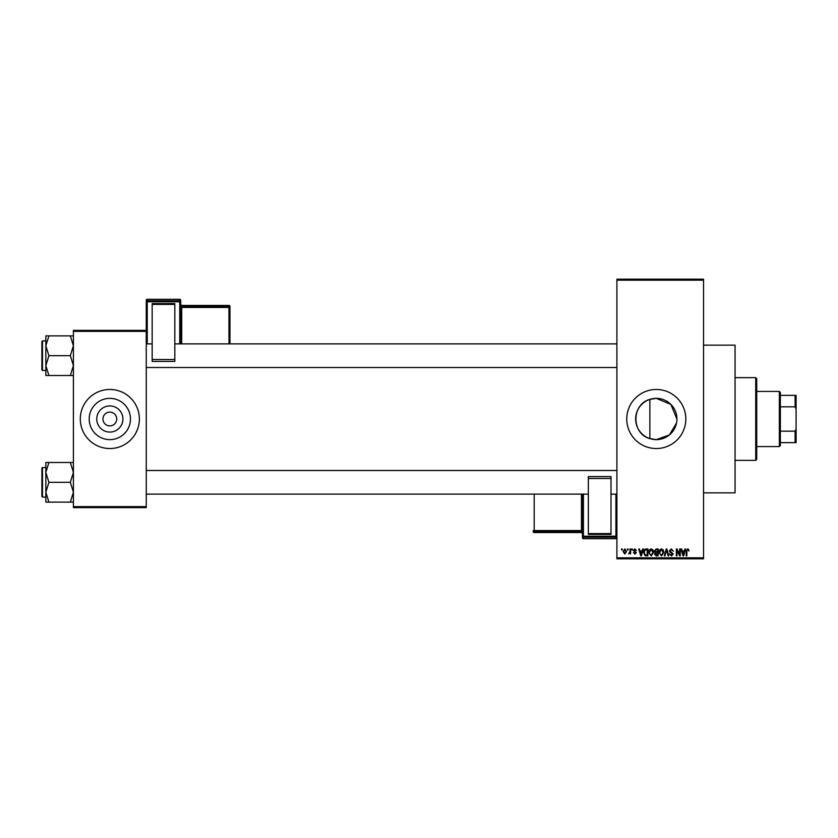 <?xml version="1.0" encoding="UTF-8"?>
<svg xmlns="http://www.w3.org/2000/svg" width="838" height="838" viewBox="0 0 838 838"><rect width="100%" height="100%" fill="white"/><g stroke="black" fill="none" stroke-linecap="round" stroke-linejoin="round"><path stroke-width="1.26" d="M676.926 419.01L670.871 404.398L656.29 398.364L649.869 399.391C631.36 404.136 631.276 433.812 649.869 438.609L656.29 439.636L669.394 434.932L676.528 423.043M656.29 398.364A20.636 20.636 0 0 0 635.654 419A20.636 20.636 0 0 0 656.29 439.636A20.636 20.636 0 0 0 676.926 419A20.636 20.636 0 0 0 656.29 398.364M656.29 389.461A29.54 29.54 0 0 0 626.751 419A29.54 29.54 0 0 0 656.29 448.54A29.54 29.54 0 0 0 685.83 419A29.54 29.54 0 0 0 656.29 389.461M703.543 345.151L735.052 345.151L735.052 492.849L703.543 492.849M109.841 432.073A13.073 13.073 0 0 1 96.758 419A13.073 13.073 0 0 1 109.841 405.927A13.073 13.073 0 0 1 122.914 419A13.073 13.073 0 0 1 109.841 432.073M109.841 412.107A6.893 6.893 0 0 0 102.948 419A6.893 6.893 0 0 0 109.841 425.893A6.893 6.893 0 0 0 116.733 419A6.893 6.893 0 0 0 109.841 412.107M109.841 398.364A20.636 20.636 0 0 0 89.205 419A20.636 20.636 0 0 0 109.841 439.636A20.636 20.636 0 0 0 130.477 419A20.636 20.636 0 0 0 109.841 398.364M109.841 389.461A29.54 29.54 0 0 0 80.301 419A29.54 29.54 0 0 0 109.841 448.54A29.54 29.54 0 0 0 139.37 419A29.54 29.54 0 0 0 109.841 389.461M627.463 549.948L627.463 548.963L628.091 548.963L628.091 549.948L627.463 549.948M629.977 551.561L629.977 548.963L630.595 548.963L630.595 553.981L629.977 553.174L628.626 553.803L629.977 551.561M631.758 549.948L631.758 548.963L632.386 548.963L632.386 549.948L631.758 549.948M633.371 550.493L634.89 548.88L636.419 550.493L634.848 549.592L633.999 550.367L636.325 552.64L634.911 554.065L633.465 552.64L634.89 553.352L635.696 552.745L633.371 550.493M642.107 551.027L642.652 548.963L643.312 548.963L641.405 555.856L640.745 555.856L638.745 548.963L639.404 548.963L639.939 551.027L642.107 551.027M651.189 548.88L652.98 549.958L653.598 552.326L651.178 555.95L648.769 552.41L649.387 549.927L651.189 548.88M661.475 548.88L663.277 549.958L663.895 552.326L661.475 555.95L659.066 552.41L659.684 549.927L661.475 548.88M687.6 548.88L688.585 549.361L688.962 551.027L687.569 549.686L686.898 550.199L686.814 555.856L686.186 555.856L686.186 551.184L687.6 548.88M616.904 557.825L703.543 557.825L703.543 558.81L616.904 558.81L616.904 279.19L703.543 279.19L703.543 280.175L616.904 280.175M703.543 557.825L703.543 280.175M684.363 551.027L684.897 548.963L685.557 548.963L683.651 555.856L682.991 555.856L680.99 548.963L681.65 548.963L682.195 551.027L684.363 551.027M679.649 554.484L679.649 548.963L680.278 548.963L680.278 555.856L679.608 555.856L676.968 550.336L676.968 555.856L676.339 555.856L676.339 548.963L677.01 548.963L679.649 554.484M669.353 550.88L671.311 548.88L673.385 551.205L671.248 549.686L669.981 550.859L673.207 554.065L671.427 555.95L669.531 553.887L671.406 555.144L672.38 553.331L670.306 552.514L669.353 550.88M664.314 555.856L666.283 548.963L666.891 548.963L668.755 555.856L668.106 555.856L666.629 549.77L664.974 555.856L664.314 555.856M654.321 550.995L656.227 548.963L658.165 548.963L658.165 555.856L656.217 555.856L654.499 554.128L655.169 552.682L654.321 550.995M643.668 552.452C643.5 550.493 644.296 549.33 646.035 548.963L647.879 548.963L647.879 555.856L645.124 555.73L643.668 552.452M623.084 551.53L624.823 548.88L626.573 551.477L624.823 554.065L623.084 551.53M621.555 549.948L621.555 548.963L622.184 548.963L622.184 549.948L621.555 549.948M73.409 330.382L146.262 330.382L146.262 331.366L73.409 331.366L73.409 330.382M146.262 506.634L146.262 507.619L73.409 507.619L73.409 506.634L146.262 506.634L146.262 331.366M73.409 506.634L73.409 331.366M683.567 553.834L684.143 551.833L682.404 551.833L683.274 555.144L683.567 553.834M661.475 555.144L663.267 552.315L661.486 549.686L659.684 552.431L659.956 553.981L661.475 555.144M657.537 555.049L657.537 552.996L655.704 553.059L655.127 554.012L657.537 555.049M657.537 552.19L657.537 549.77L655.567 549.854L654.949 550.985L657.537 552.19M651.178 555.144L652.98 552.315L651.189 549.686L649.398 552.431L649.66 553.981L651.178 555.144M647.25 555.049L647.25 549.77L646.119 549.77L644.548 550.775L644.296 552.462L645.25 554.913L647.25 555.049M641.311 553.834L641.898 551.833L640.159 551.833L641.028 555.144L641.311 553.834M624.844 553.352L625.944 551.477L624.813 549.592L623.702 551.477L624.844 553.352M755.729 460.355L755.729 377.645L756.714 378.629L756.714 459.371L755.729 460.355L735.052 460.355M755.729 377.645L735.052 377.645M649.869 399.391L649.869 438.609M45.839 472.402L45.839 492.22L48.908 482.311L45.839 472.402L48.908 462.492L45.839 462.492L45.839 472.402M42.487 497.081L41.9 496.484L41.9 468.128L42.487 467.541L42.487 497.081L45.839 497.081M73.409 462.492L70.34 462.492L73.409 472.402L70.34 482.311L48.908 482.311M70.34 462.492L48.908 462.492M70.34 482.311L73.409 492.22L70.34 502.13L48.908 502.13L45.839 492.22L45.839 502.13L48.908 502.13M70.34 502.13L73.409 502.13M779.361 391.43L780.346 392.414L780.346 445.586L779.361 446.57L779.361 391.43L756.714 391.43M780.346 395.368L796.1 395.368L796.1 442.632L795.115 442.632L795.115 431.182L796.1 428.846M780.346 431.182L795.115 431.182M796.1 409.154L795.115 406.818L795.115 395.368M780.346 406.818L795.115 406.818M780.346 442.632L795.115 442.632M73.409 335.87L70.34 335.87L73.409 345.78L70.34 355.689L73.409 365.598L70.34 375.508L48.908 375.508L45.839 365.598L48.908 355.689L45.839 345.78L48.908 335.87L45.839 335.87L45.839 375.508L48.908 375.508M41.9 369.872L41.9 341.516L42.487 340.919L42.487 370.459L41.9 369.872M70.34 335.87L48.908 335.87M70.34 355.689L48.908 355.689M70.34 375.508L73.409 375.508M180.725 300.287A0.985 0.985 0 0 0 179.741 299.302L147.247 299.302L147.247 300.769L179.741 300.769L179.741 299.302A0.985 0.985 180 0 1 180.725 300.287L180.725 343.873M152.17 303.607L174.817 303.607L174.817 304.404L152.17 304.404L152.17 303.607M174.817 359.512L174.817 361.408L152.17 361.408L152.17 359.512L174.817 359.512L174.817 304.404M174.817 361.408L152.17 361.408M152.17 359.512L152.17 304.404M146.262 330.382L146.262 300.287A0.985 0.985 180 0 1 147.247 299.302L179.741 299.302M229.958 306.436A0.985 0.985 0 0 0 228.973 305.451L181.71 305.451L181.71 306.425L228.973 306.425L228.973 305.451A0.985 0.985 0 0 1 229.958 306.436L229.958 343.831M582.441 537.713A0.985 0.985 0 0 0 583.426 538.698L615.92 538.698L615.92 537.231L583.426 537.231L583.426 538.698A0.985 0.985 -0 0 1 582.441 537.713L582.441 494.127M610.996 534.393L588.349 534.393L588.349 533.596L610.996 533.596L610.996 534.393M588.349 478.488L588.349 476.592L610.996 476.592L610.996 478.488L588.349 478.488L588.349 533.596M588.349 476.592L610.996 476.592M610.996 478.488L610.996 533.596M179.741 343.873L179.741 301.785L147.247 301.785L147.247 343.873M228.973 343.873L228.973 307.452L181.71 307.452L181.71 343.873M229.958 307.41A0.985 0.985 180 0 0 228.973 306.425L228.973 307.452L229.958 307.41M181.71 305.451L181.71 305.451A0.985 0.985 0 0 1 180.725 304.466L181.71 305.451L228.973 305.451M180.725 307.483L181.71 307.452L181.71 306.425A0.985 0.985 180 0 1 180.725 305.441M180.725 301.753A0.985 0.985 180 0 0 179.741 300.769L179.741 301.785L180.725 301.753M147.247 300.769A0.985 0.985 180 0 0 146.262 301.753L147.247 301.785L147.247 300.769M583.426 494.127L583.426 536.215L615.92 536.215L615.92 494.127M534.194 494.127L534.194 532.549L581.457 532.549L581.457 531.575L534.194 531.575A0.985 0.985 -0 0 1 533.209 530.59L581.457 530.548L581.457 494.127M534.194 532.549A0.985 0.985 180 0 1 533.209 531.564A0.985 0.985 0 0 0 534.194 532.549L581.457 532.549A0.985 0.985 180 0 1 582.441 533.534L581.457 532.549M582.441 530.517L581.457 530.548L581.457 531.575A0.985 0.985 -0 0 1 582.441 532.559M615.92 538.698L615.92 538.698A0.985 0.985 -0 0 0 616.904 537.713A0.985 0.985 0 0 1 615.92 538.698L583.426 538.698M582.441 536.247A0.985 0.985 -0 0 0 583.426 537.231L583.426 536.215L582.441 536.247M615.92 537.231A0.985 0.985 -0 0 0 616.904 536.247L615.92 536.215L615.92 537.231M42.487 467.541L45.839 467.541M616.904 494.127L610.996 494.127M588.349 494.127L146.262 494.127M616.904 470.495L146.262 470.495M146.262 343.873L152.17 343.873M174.817 343.873L616.904 343.873M146.262 367.505L616.904 367.505M779.361 446.57L756.714 446.57M42.487 370.459L45.839 370.459M42.487 340.919L45.839 340.919M147.247 299.302A0.985 0.985 0 0 0 146.262 300.287"/></g></svg>
